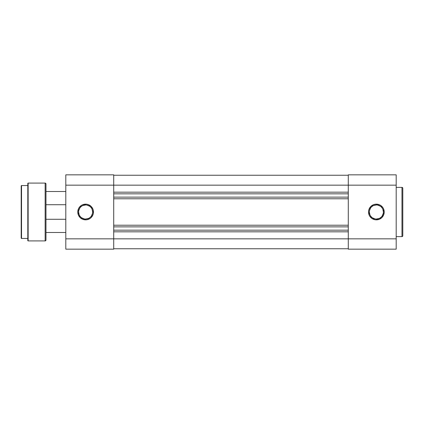 <?xml version="1.0" encoding="UTF-8"?>
<svg xmlns="http://www.w3.org/2000/svg" width="424" height="424" viewBox="0 0 424 424"><rect width="100%" height="100%" fill="white"/><g stroke="black" fill="none" stroke-linecap="round" stroke-linejoin="round"><path stroke-width="0.64" d="M376.369 204.978L376.369 204.151A7.849 7.849 0 0 1 384.218 212A7.849 7.849 0 0 1 376.369 219.849L379.374 219.25L381.918 217.549L383.619 215.005L384.218 212L383.619 208.995L382.893 207.638L380.731 205.476L379.374 204.75L376.369 204.151L374.837 204.304L373.364 204.75L370.82 206.451L369.119 208.995L368.673 210.468L368.52 212L369.119 215.005L369.845 216.362L372.007 218.524L374.837 219.696L376.369 219.849L376.369 219.023A7.022 7.022 0 0 0 383.391 212A7.022 7.022 0 0 0 376.369 204.978A7.022 7.022 0 0 0 369.346 212A7.022 7.022 0 0 0 376.369 219.023L376.369 219.849A7.849 7.849 0 0 1 368.52 212A7.849 7.849 0 0 1 376.369 204.151L376.369 204.978A7.022 7.022 0 0 1 383.391 212A7.022 7.022 0 0 1 376.369 219.023A7.022 7.022 0 0 1 369.346 212A7.022 7.022 0 0 1 376.369 204.978L373.682 205.513M402.8 235.786L402.8 188.214A0.827 0.827 0 0 0 401.973 187.387L401.973 236.613A0.827 0.827 0 0 0 402.8 235.786L402.8 188.214A0.827 0.827 0 0 0 401.973 187.387L396.191 187.387L401.973 187.387L401.973 236.613L396.191 236.613L401.973 236.613A0.827 0.827 0 0 0 402.8 235.786M396.191 249.169L396.191 174.831L348.284 174.831L348.284 185.156L396.191 185.156L396.191 238.845L348.284 238.845L348.284 185.156L348.284 249.169L396.191 249.169L348.284 249.169L348.284 238.845L113.712 238.845L396.191 238.845L396.191 249.169M396.191 174.831L348.284 174.831L348.284 185.156L396.191 185.156L396.191 174.831M372.468 206.165L371.403 207.034M370.534 208.099L369.484 210.633M369.346 212L369.882 214.687M370.534 215.901L371.403 216.966M372.468 217.835L375.002 218.885M376.369 219.023L379.056 218.487M380.27 217.835L381.335 216.966M382.204 215.901L383.254 213.367M383.391 212L382.856 209.313M382.204 208.099L381.335 207.034M380.27 206.165L377.736 205.115M113.712 248.756L348.284 248.756L113.712 248.756M348.284 231.822L113.712 231.822L348.284 231.822M348.284 230.174L113.712 230.174L348.284 230.174M348.284 226.867L113.712 226.867L348.284 226.867M113.712 225.218L348.284 225.218L113.712 225.218M348.284 198.782L113.712 198.782L348.284 198.782M348.284 197.133L113.712 197.133L348.284 197.133M113.712 193.826L348.284 193.826L113.712 193.826M113.712 192.178L348.284 192.178L113.712 192.178M348.284 185.156L113.712 185.156L348.284 185.156M348.284 175.244L113.712 175.244L348.284 175.244M85.627 204.978L85.627 204.151A7.849 7.849 0 0 1 93.471 212A7.849 7.849 0 0 1 85.627 219.849L82.622 219.25L80.078 217.549L78.376 215.005L77.778 212L78.376 208.995L79.103 207.638L81.265 205.476L82.622 204.75L85.627 204.151L87.159 204.304L88.627 204.75L91.176 206.451L92.877 208.995L93.322 210.468L93.322 213.532L92.877 215.005L91.176 217.549L89.983 218.524L87.159 219.696L85.627 219.849L85.627 219.023A7.022 7.022 0 0 0 92.649 212A7.022 7.022 0 0 0 85.627 204.978A7.022 7.022 0 0 0 78.604 212A7.022 7.022 0 0 0 85.627 219.023L85.627 219.849A7.849 7.849 0 0 1 77.778 212A7.849 7.849 0 0 1 85.627 204.151L85.627 204.978A7.022 7.022 0 0 1 92.649 212A7.022 7.022 0 0 1 85.627 219.023A7.022 7.022 0 0 1 78.604 212A7.022 7.022 0 0 1 85.627 204.978L82.94 205.513M65.805 174.831L65.805 249.169L113.712 249.169L113.712 174.831L65.805 174.831L113.712 174.831L113.712 185.156L65.805 185.156L65.805 238.845L113.712 238.845L113.712 185.156L65.805 185.156L65.805 174.831M65.805 249.169L113.712 249.169L113.712 238.845L65.805 238.845L65.805 249.169M85.627 219.023L88.314 218.487M89.528 217.835L90.593 216.966M91.462 215.901L92.512 213.367M92.649 212L92.114 209.313M91.462 208.099L90.593 207.034M89.528 206.165L86.994 205.115M81.726 206.165L80.661 207.034M79.786 208.099L78.742 210.633M78.604 212L79.14 214.687M79.786 215.901L80.661 216.966M81.726 217.835L84.254 218.885M65.805 219.266L45.977 219.266L65.805 219.266M45.977 232.484L65.805 232.484L45.977 232.484M65.805 191.516L45.977 191.516L65.805 191.516M45.977 204.734L65.805 204.734L45.977 204.734M21.2 185.898L21.2 238.103A0.329 0.329 0 0 0 21.529 238.431L21.529 185.569A0.329 0.329 0 0 0 21.2 185.898L21.2 238.103A0.329 0.329 0 0 0 21.529 238.431L27.809 238.431L21.529 238.431L21.529 185.569L27.809 185.569L21.529 185.569A0.329 0.329 0 0 0 21.2 185.898L21.2 186.025M27.809 183.422L27.809 240.578A0.329 0.329 0 0 0 28.138 240.912L28.138 183.089A0.329 0.329 0 0 0 27.809 183.422L27.809 240.578A0.329 0.329 0 0 0 28.138 240.912L45.151 240.912A0.827 0.827 0 0 0 45.977 240.085L45.977 183.915A0.827 0.827 0 0 0 45.151 183.089L45.151 240.912L45.151 183.089L28.138 183.089L28.138 240.912L45.151 240.912A0.827 0.827 0 0 0 45.977 240.085L45.977 183.915A0.827 0.827 0 0 0 45.151 183.089L28.138 183.089A0.329 0.329 0 0 0 27.809 183.422"/></g></svg>
